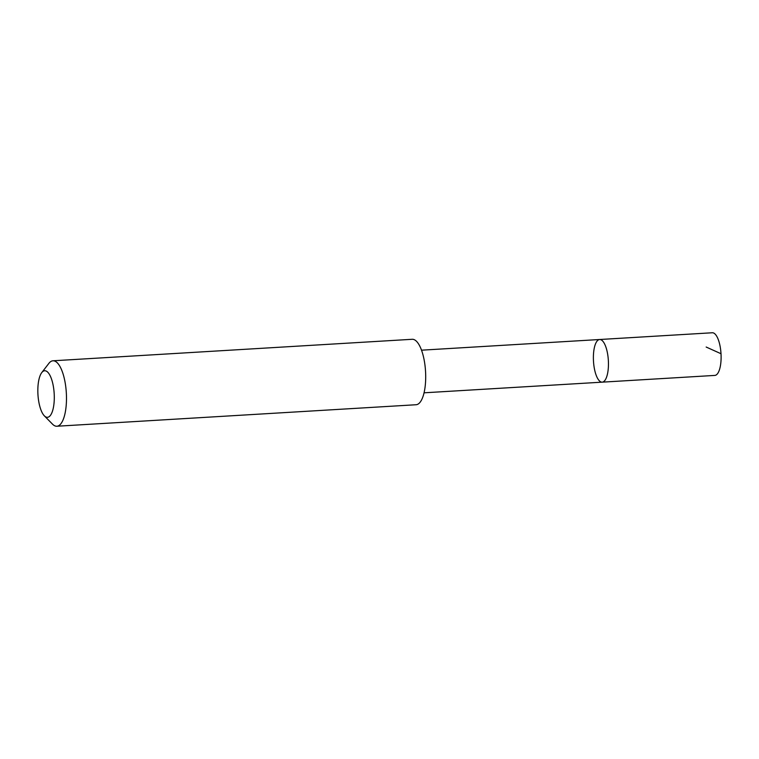 <?xml version="1.0" encoding="UTF-8"?>
<svg xmlns="http://www.w3.org/2000/svg" width="759" height="759" viewBox="0 0 759 759"><rect width="100%" height="100%" fill="white"/><g stroke="black" fill="none" stroke-linecap="round" stroke-linejoin="round"><path stroke-width="1.14" d="M593.443 360.392A21.356 7.448 86.6 0 1 599.638 339.51A21.356 7.448 86.6 0 1 608.348 360.383A21.356 7.448 86.6 0 1 602.191 382.156A21.356 7.448 86.6 0 1 593.443 360.392M714.845 375.411A21.366 7.448 -93.4 0 0 721.05 354.529A21.366 7.448 -93.4 0 0 712.293 332.765L599.638 339.51A21.356 7.448 86.6 0 1 608.348 360.383A21.356 7.448 86.6 0 1 602.191 382.156L714.845 375.411M44.335 415.828L52.494 424.139A32.779 11.423 -93.4 0 0 56.878 426.235L416.084 404.737A32.779 11.423 -93.4 0 0 425.609 372.688A32.779 11.423 -93.4 0 0 412.165 339.292L52.959 360.791A32.779 11.423 -93.4 0 0 48.861 363.39L41.754 372.612A23.32 8.131 -93.4 0 0 37.95 394.528A23.32 8.131 -93.4 0 0 44.335 415.828A23.32 8.131 -93.4 0 0 54.231 394.528A23.32 8.131 -93.4 0 0 41.754 372.612M56.878 426.235A32.779 11.423 -93.4 0 0 66.394 394.187A32.779 11.423 -93.4 0 0 52.959 360.791M706.164 347.034L720.841 353.656M424.053 392.811L602.191 382.156M421.501 350.184L599.638 339.51"/></g></svg>
